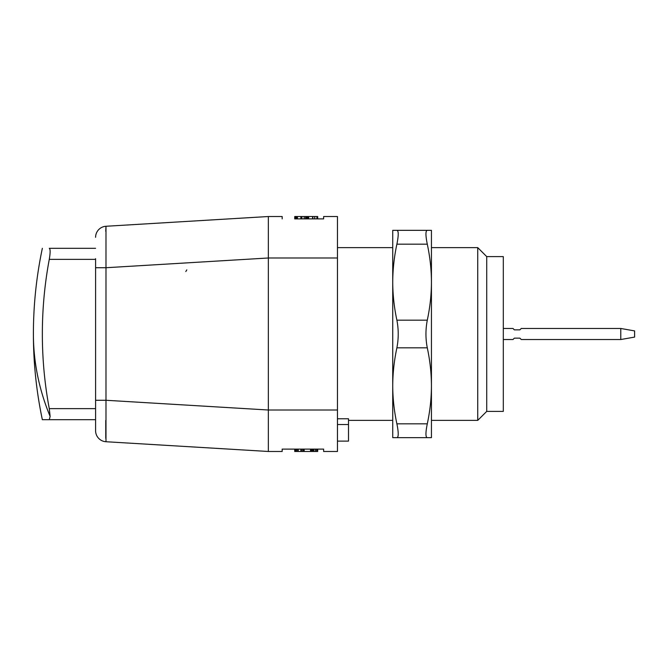 <?xml version="1.0" encoding="UTF-8"?>
<svg xmlns="http://www.w3.org/2000/svg" width="668" height="668" viewBox="0 0 668 668"><rect width="100%" height="100%" fill="white"/><g stroke="black" fill="none" stroke-linecap="round" stroke-linejoin="round"><path stroke-width="1" d="M323.638 451.476L323.638 449.105L323.638 451.476L337.457 451.476L337.457 216.524L323.638 216.524L323.638 218.895L317.692 218.895L317.692 216.524L312.874 216.524L312.874 218.895M301.293 451.476L294.738 451.476L294.738 449.105L282.172 449.105L282.172 451.476L268.352 451.476L268.352 216.524L105.987 226.268L105.753 231.32M282.172 451.476L282.172 449.105L323.638 449.105L317.692 449.105L317.692 451.476L312.399 451.476M282.172 216.524L282.172 218.895L282.172 216.524L268.352 216.524M294.989 218.895L294.738 216.524L294.738 218.895L323.638 218.895L323.638 216.524M312.616 218.895L312.616 216.524L308.658 216.524L308.658 218.895M294.989 216.524L300.892 216.524L300.884 218.895L300.892 216.524L309.226 216.524M295.732 218.895L295.732 216.524M171.217 222.352L252.913 217.451M95.591 248.312L49.273 248.312C50.409 249.072 50.409 252.754 49.273 259.368A405.668 405.668 0 0 0 49.273 408.632L50.133 416.448L49.273 419.688L42.351 419.688L95.591 419.688L95.591 430.701L95.591 258.675M95.591 420.381L95.591 409.325M268.352 451.476L105.987 441.732A11.055 11.055 0 0 1 95.591 430.701A11.055 11.055 0 0 0 105.987 441.732L105.987 226.268A11.055 11.055 0 0 0 95.591 237.299A11.055 11.055 180 0 1 105.987 226.268A11.055 11.055 0 0 0 95.591 237.299A11.055 11.055 180 0 1 105.987 226.268M337.457 257.99L268.352 257.99L105.987 267.726L95.591 267.726M337.457 410.01L268.352 410.01L105.987 400.274L95.591 400.274M312.874 449.105L312.874 451.476L312.065 451.476M312.574 449.105L312.574 451.476L300.934 451.476L300.934 449.105M294.914 449.105L294.914 451.476M298.229 449.105L298.229 451.476M295.114 449.105L295.114 451.476M300.892 449.105L300.892 451.476M304.174 449.105L304.174 451.476M311.814 449.105L311.814 451.476M171.217 445.648L252.913 450.549M105.753 420.381L105.778 438.342M486.721 256.604L503.305 256.604L503.305 411.396L486.721 411.396L486.721 256.604L477.737 247.619L477.737 420.381L486.721 411.396M337.457 418.769L348.512 418.769L348.512 441.114L337.457 441.114M620.781 328.472L620.781 339.528L634.6 337.089L634.6 330.911L620.781 328.472L521.274 328.472L519.888 329.85L514.36 329.85L512.974 328.472L503.305 328.472M620.781 339.528L521.274 339.528L519.888 338.15L514.36 338.15L512.974 339.528L503.305 339.528M392.734 230.343L392.734 282.172C392.776 294.763 394.162 307.439 396.892 320.181C398.662 329.391 398.662 338.609 396.892 347.819C394.162 360.57 392.776 373.237 392.734 385.828L392.734 282.172C392.776 269.58 394.162 256.913 396.892 244.162C398.662 235.345 398.662 230.744 396.892 230.343L392.734 230.343M392.734 385.828L392.734 437.657L396.892 437.657C398.662 437.273 398.662 432.664 396.892 423.838C394.162 411.087 392.776 398.42 392.734 385.828M426.434 437.056L426.217 436.488M427.236 424.063L427.286 423.838C425.508 432.655 425.508 437.256 427.286 437.657L396.892 437.657M427.286 437.657L431.436 437.657L431.436 385.828C431.403 398.42 430.017 411.087 427.286 423.838L396.892 423.838M427.286 347.819C430.017 360.57 431.403 373.237 431.436 385.828L431.436 282.172C431.403 294.763 430.017 307.439 427.286 320.181C425.508 329.491 425.508 338.709 427.286 347.819L396.892 347.819M427.286 244.162C430.017 256.913 431.403 269.58 431.436 282.172L431.436 230.343L427.286 230.343C425.508 230.727 425.508 235.336 427.286 244.162L396.892 244.162M427.286 230.343L396.892 230.343M308.608 218.895L308.608 216.524M308.132 218.895L308.132 216.524M307.706 218.895L307.706 216.524M307.263 218.895L307.263 216.524M306.604 218.895L306.604 216.524M305.61 218.895L305.61 216.524M304.224 218.895L304.224 216.524M301.861 218.895L301.861 216.524M297.41 218.895L297.41 216.524M296.625 218.895L296.625 216.524M296.033 218.895L296.033 216.524M295.824 218.895L295.824 216.524M316.933 218.895L316.933 216.524M314.737 218.895L314.737 216.524M295.565 449.105L295.565 451.476M296.592 449.105L296.592 451.476M297.744 449.105L297.744 451.476M313.768 449.105L313.768 451.476M315.296 449.105L315.296 451.476M316.548 449.105L316.548 451.476M317.392 449.105L317.392 451.476M301.41 449.105L301.41 451.476M302.679 449.105L302.679 451.476M303.723 449.105L303.723 451.476M310.528 449.105L310.528 451.476M311.188 449.105L311.188 451.476M311.572 449.105L311.572 451.476M311.739 449.105L311.739 451.476M95.591 430.701A11.055 11.055 0 0 0 105.987 441.732M337.457 424.522L348.512 424.522M49.273 259.368L95.591 259.368M49.273 408.632L95.591 408.632M50.133 416.448A414.619 293.185 180 0 1 33.4 334A414.619 414.619 0 0 0 42.351 419.688M427.286 320.181L396.892 320.181M348.512 420.381L392.734 420.381M431.436 420.381L477.737 420.381M337.457 247.619L392.734 247.619M431.436 247.619L477.737 247.619M42.351 248.312A414.619 414.619 0 0 0 33.4 334M185.813 271.534L186.806 269.88"/></g></svg>
